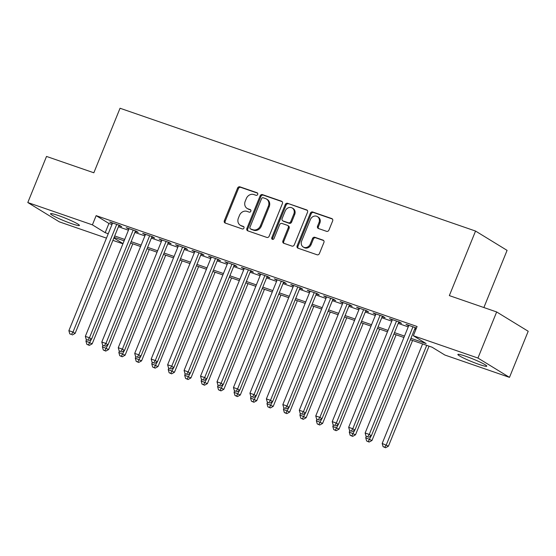 <?xml version="1.0" encoding="UTF-8"?>
<svg xmlns="http://www.w3.org/2000/svg" width="556" height="556" viewBox="0 0 556 556"><rect width="100%" height="100%" fill="white"/><g stroke="black" fill="none" stroke-linecap="round" stroke-linejoin="round"><path stroke-width="0.83" d="M257.706 194.433A1.376 1.188 -58.5 0 0 257.094 192.772L239.928 186.844A1.96 1.703 -58.5 0 0 237.579 188.095L224.346 220.676A1.96 1.703 -58.5 0 0 225.229 223.046L242.395 228.975A1.376 1.188 -58.5 0 0 243.424 226.445L241.2 225.673A6.276 5.435 -58.5 0 1 240.275 225.236A6.276 5.435 -58.5 0 1 238.385 218.098L239.483 215.38A6.276 5.435 -58.5 0 1 247.003 211.377L249.227 212.142A1.376 1.188 -58.5 0 0 250.256 209.605L248.039 208.841A6.276 5.435 -58.5 0 1 247.107 208.403A6.276 5.435 -58.5 0 1 245.217 201.265L246.322 198.548A6.276 5.435 -58.5 0 1 253.842 194.544L256.066 195.309A1.376 1.188 -58.5 0 0 257.706 194.433M478.966 364.382A15.596 1.46 22.1 0 1 457.866 354.45A15.596 1.46 22.1 0 1 465.664 356.243A15.596 1.46 22.1 0 1 486.764 366.182A15.596 1.46 22.1 0 1 478.966 364.382M71.613 223.658A15.596 1.46 22.1 0 1 50.52 213.719A15.596 1.46 22.1 0 1 58.317 215.513A15.596 1.46 22.1 0 1 79.411 225.451A15.596 1.46 22.1 0 1 71.613 223.658M326.587 231.338A1.96 1.703 -58.5 0 0 328.937 230.08L332.648 220.94A1.96 1.703 -58.5 0 0 331.772 218.571L312.708 211.989A1.96 1.703 -58.5 0 0 310.352 213.24L297.126 245.821A1.96 1.703 -58.5 0 0 298.009 248.191L317.073 254.773A1.96 1.703 -58.5 0 0 319.422 253.522L323.905 242.479A1.96 1.703 -58.5 0 0 323.022 240.116L314.863 237.294A1.96 1.703 -58.5 0 0 312.514 238.545L310.29 244.021A5.247 4.545 -58.5 0 1 303.228 247.003A5.247 4.545 -58.5 0 1 301.651 241.033L310.359 219.585A5.247 4.545 -58.5 0 1 317.42 216.604A5.247 4.545 -58.5 0 1 318.998 222.574L317.545 226.146A1.96 1.703 -58.5 0 0 318.428 228.516L326.587 231.338M106.453 238.128L59.339 221.851L27.8 202.537L46.516 156.438L93.839 172.784L120.047 108.246L475.547 231.06L449.345 295.604L496.661 311.951L477.945 358.05L509.484 377.364L444.883 355.041L432.095 347.215L410.377 339.709M27.8 202.537L92.4 224.853L105.188 232.686L108.239 233.742M410.94 338.312L426.125 343.559L413.344 335.734L417.083 326.511L96.146 215.638L92.4 224.853M413.344 335.734L477.945 358.05M282.406 203.586A1.96 1.703 -58.5 0 0 281.524 201.216L262.467 194.628A1.96 1.703 -58.5 0 0 260.111 195.886L246.885 228.46A1.96 1.703 -58.5 0 0 247.767 230.83L266.824 237.419A1.96 1.703 -58.5 0 0 269.18 236.168L282.406 203.586M287.584 203.308L306.648 209.897A1.96 1.703 -58.5 0 1 307.531 212.267L294.298 244.842A1.96 1.703 -58.5 0 1 291.949 246.093L283.789 243.278A1.96 1.703 -58.5 0 1 282.907 240.908L288.272 227.696A1.96 1.703 -58.5 0 0 287.396 225.326L281.982 223.456A1.96 1.703 -58.5 0 0 279.633 224.707L274.045 238.468A1.376 1.188 -58.5 0 1 271.787 237.683L285.235 204.559A1.96 1.703 -58.5 0 1 287.584 203.308L307.301 210.349M118.859 225.701L121.736 226.695L119.603 225.388L109.727 221.976L112.409 223.47M135.316 231.386L138.194 232.38L136.067 231.074L126.191 227.661L128.867 229.155M151.774 237.071L154.651 238.065L152.525 236.759L142.649 233.353L145.324 234.847M168.232 242.757L171.109 243.75L168.982 242.451L159.106 239.038L161.782 240.533M184.689 248.442L187.574 249.435L185.44 248.136L175.564 244.723L178.24 246.218M201.147 254.127L204.031 255.128L201.897 253.821L192.022 250.409L194.697 251.903M217.605 259.819L220.489 260.813L218.355 259.506L208.479 256.094L211.162 257.588M234.069 265.504L236.946 266.498L234.813 265.191L224.937 261.779L227.619 263.273M250.527 271.189L253.404 272.183L251.27 270.876L241.401 267.464L244.077 268.958M266.984 276.874L269.862 277.868L267.735 276.561L257.859 273.149L260.535 274.643M283.442 282.559L286.319 283.553L284.192 282.246L274.316 278.841L276.992 280.328M299.899 288.244L302.784 289.238L300.65 287.938L290.774 284.526L293.45 286.02M316.357 293.929L319.241 294.923L317.108 293.624L307.232 290.211L309.907 291.705M332.815 299.615L335.699 300.615L333.565 299.309L323.689 295.896L326.372 297.39M349.279 305.3L352.156 306.3L350.023 304.994L340.147 301.581L342.83 303.076M365.737 310.992L368.614 311.985L366.48 310.679L356.611 307.266L359.287 308.761M382.194 316.677L385.072 317.671L382.945 316.364L373.069 312.952L375.745 314.446M398.652 322.362L401.529 323.356L399.403 322.049L389.527 318.637L392.202 320.131M96.146 215.638L108.927 223.463L111.985 224.52M118.428 226.744L128.443 230.205M134.893 232.436L144.901 235.89M151.35 238.121L161.358 241.575M167.808 243.806L177.816 247.26M184.265 249.491L194.273 252.952M200.723 255.176L210.731 258.637M217.181 260.861L227.195 264.322M233.638 266.546L243.653 270.007M250.096 272.231L260.111 275.693M266.56 277.924L276.568 281.378M283.018 283.609L293.026 287.063M299.475 289.294L309.483 292.748M315.933 294.979L325.941 298.44M332.391 300.664L342.406 304.125M348.848 306.349L358.863 309.81M365.306 312.034L375.321 315.495M381.77 317.719L391.778 321.18M398.228 323.411L408.236 326.865M414.686 329.096L415.874 329.506M416.444 328.096L405.984 324.329L408.66 325.816M415.11 328.047L416.298 328.457M483.88 307.531L507.086 250.374L475.547 231.06M496.661 311.951L528.2 331.258L509.484 377.364M122.918 243.813L112.903 240.359M113.862 237.996L123.001 243.597M403.927 337.485L393.912 334.024M387.469 331.8L377.454 328.339M371.012 326.108L360.997 322.654M354.547 320.423L344.539 316.969M338.09 314.738L328.082 311.284M321.632 309.053L311.624 305.591M305.174 303.368L295.166 299.906M288.717 297.682L278.702 294.221M272.259 291.997L262.244 288.536M255.802 286.312L245.787 282.851M239.337 280.62L229.329 277.166M222.88 274.935L212.872 271.481M206.422 269.25L196.414 265.796M189.964 263.565L179.956 260.111M173.507 257.88L163.499 254.419M157.049 252.195L147.034 248.734M140.592 246.51L130.577 243.048M124.127 240.824L114.119 237.363M114.689 235.966L124.697 239.427M131.146 241.651L141.154 245.113M147.604 247.337L157.612 250.798M164.062 253.022L174.07 256.483M180.519 258.714L190.534 262.168M196.977 264.399L206.992 267.853M213.441 270.084L223.449 273.538M229.899 275.769L239.907 279.23M246.357 281.454L256.365 284.915M262.814 287.139L272.822 290.6M279.272 292.824L289.28 296.285M295.729 298.509L305.744 301.971M312.187 304.201L322.202 307.656M328.652 309.887L338.66 313.341M345.109 315.572L355.117 319.026M361.567 321.257L371.575 324.718M378.024 326.942L388.032 330.403M394.482 332.627L404.49 336.088M108.927 223.463L105.188 232.686M111.86 223.283L112.062 222.782M128.318 228.968L128.519 228.467M144.775 234.653L144.984 234.159M161.24 240.338L161.442 239.845M177.698 246.03L177.899 245.53M194.155 251.715L194.357 251.215M210.613 257.4L210.814 256.9M227.07 263.085L227.272 262.585M243.528 268.77L243.73 268.27M259.986 274.455L260.194 273.955M276.45 280.141L276.652 279.647M292.908 285.826L293.109 285.332M309.365 291.518L309.567 291.017M325.823 297.203L326.024 296.702M342.281 302.888L342.482 302.388M358.738 308.573L358.94 308.073M375.196 314.258L375.397 313.758M391.653 319.943L391.862 319.443M408.118 325.628L408.319 325.135M247.107 208.403L247.962 208.924A6.276 5.435 -58.5 0 0 248.886 209.362L248.039 208.841M250.784 210.015L248.886 209.362M240.275 225.236L241.123 225.757A6.276 5.435 -58.5 0 0 242.055 226.195L241.2 225.673M243.952 226.848L242.055 226.195M257.623 193.182L240.783 187.365A1.96 1.703 -58.5 0 0 238.427 188.616L225.201 221.198A1.96 1.703 -58.5 0 0 225.423 223.116M282.184 201.668L263.315 195.156A1.96 1.703 -58.5 0 0 260.966 196.407L247.733 228.982A1.96 1.703 -58.5 0 0 247.962 230.9M263.21 197.776A1.376 1.188 -58.5 0 0 261.563 198.652L249.957 227.251A1.376 1.188 -58.5 0 0 250.568 228.912L252.91 229.718A6.276 5.435 -58.5 0 0 260.437 225.715L268.374 206.165A6.276 5.435 -58.5 0 0 266.484 199.027A6.276 5.435 -58.5 0 0 265.553 198.589L263.21 197.776M250.367 228.815L251.222 229.336A1.376 1.188 -58.5 0 0 251.423 229.433L250.568 228.912M266.484 199.027L267.332 199.548A6.276 5.435 -58.5 0 1 269.222 206.686L261.285 226.236A6.276 5.435 -58.5 0 1 253.765 230.24L251.423 229.433M287.681 225.465L288.536 225.986A1.96 1.703 -58.5 0 1 289.127 228.217L283.762 241.429A1.96 1.703 -58.5 0 0 283.984 243.347M288.439 203.83A1.96 1.703 -58.5 0 0 286.09 205.081L272.635 238.204A1.376 1.188 -58.5 0 0 272.69 239.4M293.839 213.984A5.247 4.545 -58.5 0 0 292.261 208.013A5.247 4.545 -58.5 0 0 285.2 211.002L282.128 218.557A1.96 1.703 -58.5 0 0 283.011 220.927L288.425 222.796A1.96 1.703 -58.5 0 0 290.774 221.545L293.839 213.984L294.694 214.505A5.247 4.545 -58.5 0 0 293.116 208.535L292.261 208.013M282.719 220.788L283.574 221.309A1.96 1.703 -58.5 0 0 283.866 221.448L283.011 220.927M294.694 214.505L291.629 222.066A1.96 1.703 -58.5 0 1 289.273 223.317L283.866 221.448M317.42 216.604L318.275 217.125A5.247 4.545 -58.5 0 1 319.853 223.095L318.4 226.667A1.96 1.703 -58.5 0 0 318.623 228.585M303.228 247.003L304.083 247.524A5.247 4.545 -58.5 0 0 311.145 244.543L310.29 244.021M323.682 240.567L315.718 237.815A1.96 1.703 -58.5 0 0 313.369 239.066L311.145 244.543M332.425 219.029L313.556 212.51A1.96 1.703 -58.5 0 0 311.207 213.761L297.981 246.343A1.96 1.703 -58.5 0 0 298.204 248.254M86.493 339.716L85.93 341.099L92.178 343.83L132.787 243.813M88.473 344.887L86.833 344.317L89.328 345.408L88.473 344.887L91.406 339.174M86.833 344.317L85.93 341.099M92.178 343.83L89.328 345.408M116.725 224.395L72.996 332.085L68.881 330.66L112.611 222.977M119.06 225.201L75.129 333.391L72.996 332.085L71.425 334.448L69.785 333.878L71.425 334.448M72.28 334.969L75.129 333.391M68.881 330.66L69.785 333.878M102.95 345.401L102.387 346.791L108.635 349.515L149.244 249.498M104.938 350.572L103.291 350.002L105.786 351.093L104.938 350.572L107.864 344.866M103.291 350.002L102.387 346.791M108.635 349.515L105.786 351.093M119.408 351.093L118.845 352.476L125.093 355.201L165.702 255.183M121.396 356.257L119.748 355.687L122.244 356.778L121.396 356.257L124.322 350.551M119.748 355.687L118.845 352.476M125.093 355.201L122.244 356.778M135.866 356.778L135.303 358.161L141.551 360.886L182.166 260.868M137.853 361.942L136.206 361.372L138.701 362.463L137.853 361.942L140.779 356.236M136.206 361.372L135.303 358.161M141.551 360.886L138.701 362.463M152.323 362.463L151.767 363.846L158.008 366.571L198.624 266.553M154.311 367.627L152.664 367.064L155.166 368.148L154.311 367.627L157.237 361.921M152.664 367.064L151.767 363.846M158.008 366.571L155.166 368.148M133.183 230.08L89.453 337.77L85.339 336.352L129.068 228.662M135.518 230.886L91.587 339.077L89.453 337.77L87.89 340.133L86.243 339.563L87.89 340.133M88.738 340.654L91.587 339.077M85.339 336.352L86.243 339.563M149.64 235.765L105.911 343.455L101.797 342.037L145.526 234.347M151.976 236.571L108.045 344.762L105.911 343.455L104.347 345.818L102.7 345.248L104.347 345.818M105.195 346.339L108.045 344.762M101.797 342.037L102.7 345.248M166.098 241.45L122.376 349.14L118.254 347.722L161.984 240.032M168.433 242.256L124.502 350.447L122.376 349.14L120.805 351.503L119.158 350.933L120.805 351.503M121.653 352.024L124.502 350.447M118.254 347.722L119.158 350.933M182.563 247.142L138.833 354.825L134.719 353.407L178.441 245.717M184.891 247.948L140.96 356.132L138.833 354.825L137.262 357.188L135.615 356.625L137.262 357.188M138.117 357.71L140.96 356.132M134.719 353.407L135.615 356.625M168.788 368.148L168.225 369.531L174.466 372.256L215.082 272.245M170.768 373.319L169.121 372.749L171.623 373.84L170.768 373.319L173.694 367.606M169.121 372.749L168.225 369.531M174.466 372.256L171.623 373.84M199.02 252.827L155.291 360.517L151.176 359.093L194.906 251.402M201.348 253.633L157.417 361.817L155.291 360.517L153.72 362.873L152.073 362.31L153.72 362.873M154.575 363.402L157.417 361.817M151.176 359.093L152.073 362.31M185.245 373.834L184.682 375.217L190.93 377.941L231.539 277.93M187.226 379.004L185.579 378.434L188.081 379.526L187.226 379.004L190.152 373.291M185.579 378.434L184.682 375.217M190.93 377.941L188.081 379.526M215.478 258.512L171.748 366.202L167.634 364.778L211.363 257.087M217.813 259.318L173.882 367.502L171.748 366.202L170.178 368.565L168.531 367.996L170.178 368.565M171.033 369.087L173.882 367.502M167.634 364.778L168.531 367.996M201.703 379.519L201.14 380.902L207.388 383.633L247.997 283.616M203.684 384.689L202.043 384.12L204.538 385.211L203.684 384.689L206.617 378.977M202.043 384.12L201.14 380.902M207.388 383.633L204.538 385.211M231.935 264.197L188.206 371.888L184.092 370.463L227.821 262.773M234.271 265.003L190.34 373.194L188.206 371.888L186.635 374.251L184.995 373.681L186.635 374.251M187.49 374.772L190.34 373.194M184.092 370.463L184.995 373.681M218.16 385.204L217.598 386.587L223.846 389.318L264.454 289.301M220.141 390.375L218.501 389.805L220.996 390.896L220.141 390.375L223.074 384.662M218.501 389.805L217.598 386.587M223.846 389.318L220.996 390.896M248.393 269.882L204.664 377.573L200.549 376.148L244.279 268.458M250.728 270.689L206.797 378.879L204.664 377.573L203.1 379.936L201.453 379.366L203.1 379.936M203.948 380.457L206.797 378.879M200.549 376.148L201.453 379.366M234.618 390.889L234.055 392.279L240.303 395.003L280.912 294.986M236.606 396.06L234.959 395.49L237.454 396.581L236.606 396.06L239.532 390.354M234.959 395.49L234.055 392.279M240.303 395.003L237.454 396.581M264.851 275.567L221.121 383.258L217.007 381.84L260.736 274.15M267.186 276.374L223.255 384.564L221.121 383.258L219.557 385.621L217.91 385.051L219.557 385.621M220.405 386.142L223.255 384.564M217.007 381.84L217.91 385.051M251.076 396.581L250.513 397.964L256.761 400.688L297.377 300.671M253.063 401.745L251.416 401.175L253.911 402.266L253.063 401.745L255.989 396.039M251.416 401.175L250.513 397.964M256.761 400.688L253.911 402.266M281.308 281.253L237.586 388.943L233.464 387.525L277.194 279.835M283.643 282.059L239.712 390.249L237.586 388.943L236.015 391.306L234.368 390.736L236.015 391.306M236.863 391.827L239.712 390.249M233.464 387.525L234.368 390.736M267.533 402.266L266.977 403.649L273.218 406.373L313.834 306.356M269.521 407.43L267.874 406.86L270.376 407.951L269.521 407.43L272.447 401.724M267.874 406.86L266.977 403.649M273.218 406.373L270.376 407.951M297.766 286.938L254.043 394.628L249.929 393.21L293.651 285.52M300.101 287.744L256.17 395.935L254.043 394.628L252.473 396.991L250.825 396.421L252.473 396.991M253.327 397.512L256.17 395.935M249.929 393.21L250.825 396.421M283.998 407.951L283.435 409.334L289.676 412.059L330.292 312.041M285.979 413.115L284.331 412.552L286.833 413.636L285.979 413.115L288.905 407.409M284.331 412.552L283.435 409.334M289.676 412.059L286.833 413.636M314.23 292.623L270.501 400.313L266.387 398.895L310.116 291.205M316.559 293.429L272.628 401.62L270.501 400.313L268.93 402.676L267.283 402.113L268.93 402.676M269.785 403.197L272.628 401.62M266.387 398.895L267.283 402.113M330.688 298.315L286.959 406.005L282.844 404.58L326.574 296.89M333.023 299.121L289.092 407.305L286.959 406.005L285.388 408.361L283.741 407.798L285.388 408.361M286.243 408.889L289.092 407.305M282.844 404.58L283.741 407.798M347.146 304L303.416 411.69L299.302 410.265L343.031 302.575M349.481 304.806L305.55 412.99L303.416 411.69L301.845 414.053L300.205 413.483L301.845 414.053M302.7 414.574L305.55 412.99M299.302 410.265L300.205 413.483M300.455 413.636L299.892 415.019L306.134 417.744L346.749 317.733M302.436 418.8L300.789 418.237L303.291 419.328L302.436 418.8L305.362 413.094M300.789 418.237L299.892 415.019M306.134 417.744L303.291 419.328M316.913 419.321L316.35 420.704L322.598 423.429L363.207 323.418M318.894 424.492L317.254 423.922L319.749 425.013L318.894 424.492L321.827 418.779M317.254 423.922L316.35 420.704M322.598 423.429L319.749 425.013M333.371 425.006L332.808 426.389L339.056 429.121L379.665 329.103M335.351 430.177L333.711 429.607L336.206 430.698L335.351 430.177L338.284 424.464M333.711 429.607L332.808 426.389M339.056 429.121L336.206 430.698M363.603 309.685L319.874 417.375L315.759 415.951L359.489 308.26M365.938 310.491L322.007 418.682L319.874 417.375L318.31 419.738L316.663 419.168L318.31 419.738M319.158 420.26L322.007 418.682M315.759 415.951L316.663 419.168M349.828 430.692L349.265 432.075L355.513 434.806L396.122 334.788M351.816 435.862L350.169 435.292L352.664 436.384L351.816 435.862L354.742 430.149M350.169 435.292L349.265 432.075M355.513 434.806L352.664 436.384M380.061 315.37L336.331 423.06L332.217 421.636L375.946 313.945M382.396 316.176L338.465 424.367L336.331 423.06L334.768 425.423L333.12 424.853L334.768 425.423M335.615 425.945L338.465 424.367M332.217 421.636L333.12 424.853M366.286 436.377L365.723 437.767L371.971 440.491L412.587 340.474M368.274 441.547L366.626 440.977L369.121 442.069L368.274 441.547L371.2 435.834M366.626 440.977L365.723 437.767M371.971 440.491L369.121 442.069M396.518 321.055L352.789 428.745L348.675 427.328L392.404 319.637M398.854 321.861L354.923 430.052L352.789 428.745L351.225 431.108L349.578 430.539L351.225 431.108M352.073 431.63L354.923 430.052M348.675 427.328L349.578 430.539M422.595 343.935L382.187 443.452L388.429 446.176L429.044 346.159M384.731 447.232L383.084 446.663L385.586 447.754L384.731 447.232L386.302 444.869L426.709 345.352M383.084 446.663L382.187 443.452M388.429 446.176L385.586 447.754M412.976 326.74L369.253 434.431L365.139 433.013L408.862 325.323M415.311 327.547L371.38 435.737L369.253 434.431L367.683 436.794L366.036 436.224L367.683 436.794M368.538 437.315L371.38 435.737M365.139 433.013L366.036 436.224M257.47 193.008L257.094 192.772M243.799 226.674L243.424 226.445M250.638 209.841L250.256 209.605M225.201 221.198L224.346 220.676M238.427 188.616L237.579 188.095M240.783 187.365L239.928 186.844M247.733 228.982L246.885 228.46M260.966 196.407L260.111 195.886M263.315 195.156L262.467 194.628M282.073 201.55L281.524 201.216M253.765 230.24L252.91 229.718M261.285 226.236L260.437 225.715M269.222 206.686L268.374 206.165M307.19 210.231L306.648 209.897M283.762 241.429L282.907 240.908M289.127 228.217L288.272 227.696M272.635 238.204L271.787 237.683M286.09 205.081L285.235 204.559M289.273 223.317L288.425 222.796M291.629 222.066L290.774 221.545M318.4 226.667L317.545 226.146M319.853 223.095L318.998 222.574M313.369 239.066L312.514 238.545M315.718 237.815L314.863 237.294M323.564 240.449L323.022 240.116M297.981 246.343L297.126 245.821M311.207 213.761L310.352 213.24M313.556 212.51L312.708 211.989M332.314 218.904L331.772 218.571"/></g></svg>
